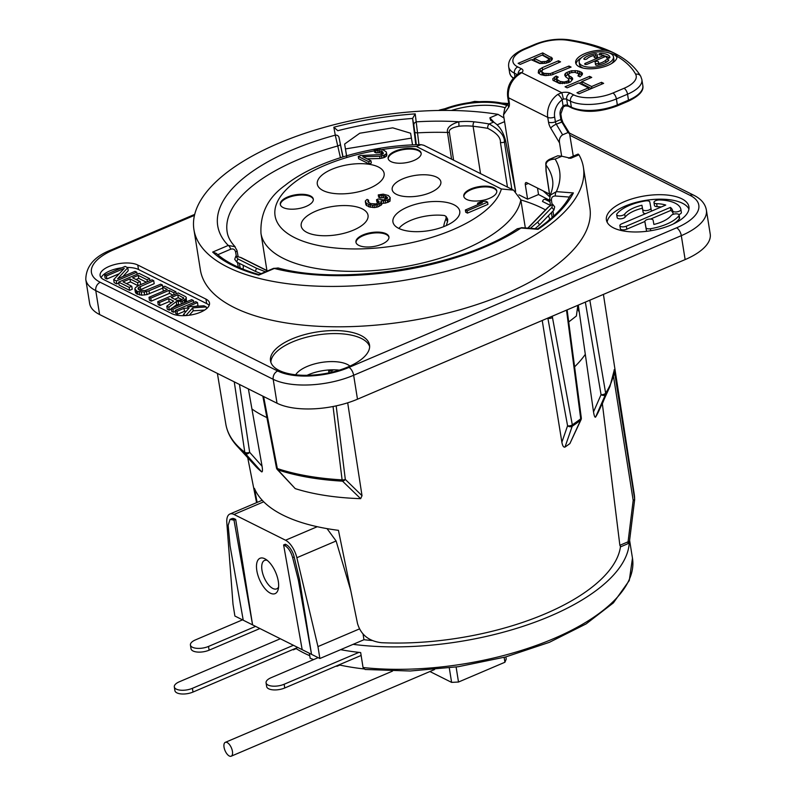 <?xml version="1.0" encoding="UTF-8"?>
<svg xmlns="http://www.w3.org/2000/svg" width="796" height="796" viewBox="0 0 796 796"><rect width="100%" height="100%" fill="white"/><g stroke="black" fill="none" stroke-linecap="round" stroke-linejoin="round"><path stroke-width="1.19" d="M287.455 197.08A16.716 7.064 -9.1 0 0 280.291 204.393A16.716 7.064 -9.1 0 0 289.575 209.109A16.716 7.064 -9.1 0 0 306.132 206.413A16.716 7.064 -9.1 0 0 313.296 199.1A16.716 7.064 -9.1 0 0 304.012 194.383A16.716 7.064 -9.1 0 0 287.455 197.08M313.335 199.478A16.716 7.064 -9.1 0 0 287.575 197.826A16.716 7.064 -9.1 0 0 280.371 204.761M369.633 188.224A33.84 14.298 170.9 0 1 336.101 193.687A33.84 14.298 170.9 0 1 317.305 184.125A33.84 14.298 170.9 0 1 331.813 169.319A33.84 14.298 170.9 0 1 365.334 163.847A33.84 14.298 170.9 0 1 384.14 173.419A33.84 14.298 170.9 0 1 369.633 188.224M445.262 226.024A33.84 14.298 170.9 0 1 411.741 231.497A33.84 14.298 170.9 0 1 392.935 221.925A33.84 14.298 170.9 0 1 407.443 207.119A33.84 14.298 170.9 0 1 440.974 201.657A33.84 14.298 170.9 0 1 459.77 211.219A33.84 14.298 170.9 0 1 445.262 226.024M436.656 177.17A24.656 10.418 170.9 0 1 440.865 181.846A24.656 10.418 170.9 0 1 424.517 194.642A24.656 10.418 170.9 0 1 396.388 194.324A24.656 10.418 170.9 0 1 392.179 189.647A24.656 10.418 170.9 0 1 408.527 176.851A24.656 10.418 170.9 0 1 436.656 177.17M306.967 232.432A33.84 14.298 170.9 0 1 301.196 226.004A33.84 14.298 170.9 0 1 323.644 208.433A33.84 14.298 170.9 0 1 362.26 208.87A33.84 14.298 170.9 0 1 368.031 215.298A33.84 14.298 170.9 0 1 345.583 232.87A33.84 14.298 170.9 0 1 306.967 232.432M358.28 156.464L358.638 158.702L369.135 163.956L371.314 163.031L370.956 160.782L362.787 156.703L379.672 156.265L383.592 155.399L385.921 154.145L386.488 152.812L386.199 151.857L383.712 150.215L379.195 149.17L374.249 149.927L382.408 151.578L383.433 153.31L381.841 154.524L360.449 155.538L358.28 156.464L368.777 161.717L370.956 160.782M367.075 158.842L380.03 158.504L383.951 157.648L386.279 156.384L386.856 155.061L386.488 152.812M374.249 149.927L374.608 152.165L376.07 152.902L379.712 152.703L382.896 153.936M465.361 209.985L465.72 212.234L467.471 213.109L487.948 204.383L487.59 202.134L485.839 201.259L481.033 201.686L477.55 203.169L482.356 202.751L465.361 209.985L467.113 210.86L487.59 202.134M365.344 201.766L366.001 204.96L369.065 206.9L374.448 207.577L377.941 206.9L381.861 204.423L380.916 201.08L387.314 200.244L389.632 198.98L390.209 197.657L388.309 195.488L383.204 194.154L378.259 194.911L385.254 195.985L387.443 197.478L387.443 198.294L383.523 199.965L378.279 198.95L376.538 199.696L379.025 201.338L379.025 202.154L376.12 203.925L370.588 203.577L367.812 201.796L368.538 200.134L367.075 199.408L365.334 200.96L366.369 203.487L372.349 205.269L377.583 204.652L381.503 202.174M381.682 203.318L385.632 203.079L389.99 201.219L390.209 197.657M378.259 194.911L378.617 197.149L380.08 197.886L383.722 197.687L386.906 198.92M376.538 199.696L376.896 201.935L378.349 202.751M368.687 202.562L368.538 200.134M381.772 244.223A16.716 7.064 -9.1 0 0 388.936 236.909A16.716 7.064 -9.1 0 0 379.652 232.183A16.716 7.064 -9.1 0 0 363.095 234.89A16.716 7.064 -9.1 0 0 355.931 242.193A16.716 7.064 -9.1 0 0 365.215 246.919A16.716 7.064 -9.1 0 0 381.772 244.223M489.62 198.264A16.716 7.064 -9.1 0 0 496.784 190.95A16.716 7.064 -9.1 0 0 487.5 186.234A16.716 7.064 -9.1 0 0 470.943 188.931A16.716 7.064 -9.1 0 0 463.779 196.244A16.716 7.064 -9.1 0 0 473.063 200.96A16.716 7.064 -9.1 0 0 489.62 198.264M413.98 160.454A16.716 7.064 -9.1 0 0 421.144 153.15A16.716 7.064 -9.1 0 0 411.86 148.424A16.716 7.064 -9.1 0 0 395.304 151.121A16.716 7.064 -9.1 0 0 388.14 158.434A16.716 7.064 -9.1 0 0 397.423 163.16A16.716 7.064 -9.1 0 0 413.98 160.454M447.68 219.199L447.571 221.686A12.537 7.522 101.4 0 0 446.417 225.527M447.571 221.686L445.959 218.89A16.716 10.03 101.4 0 0 443.68 226.681M445.959 218.89L446.118 216.482L444.536 215.537A31.75 13.423 -9.1 0 0 398.915 228.452M525.33 227.945L520.823 199.806L513.569 190.144L501.371 188.97A114.903 48.556 -9.1 0 1 383.851 247.307A114.903 48.556 -9.1 0 1 274.918 214.602A114.903 48.556 -9.1 0 1 374.399 150.842M381.801 149.578A114.903 48.556 -9.1 0 1 416.318 146.454L421.074 144.653L423.85 145.3L513.569 190.144M520.843 199.935A174.075 73.57 170.9 0 1 545.479 209.895M550.912 213.149A174.075 73.57 170.9 0 1 551.608 213.607M511.868 189.289L504.405 142.046C504.793 135.937 499.719 129.907 489.182 123.967L493.57 122.096C499.45 125.708 503.51 132.166 505.768 141.469L515.579 191.358M480.535 173.627L473.103 126.266A172.493 72.894 170.9 0 1 487.749 128.355C496.585 132.842 500.803 137.549 500.425 142.474A3.343 1.393 171 0 0 504.405 142.046L505.768 141.469M453.611 160.175L449.352 132.295C448.675 129.619 451.889 127.589 458.984 126.216A35.452 14.985 170.9 0 1 473.103 126.266A3.343 1.662 96.4 0 1 474.247 121.838A175.836 74.307 170.9 0 1 489.182 123.967A3.343 1.91 -80.1 0 0 487.749 128.355M518.902 194.821L527.599 199.169L538.524 194.523L548.951 199.935M549.946 201.796L545.19 199.428A3.343 2.03 -81.3 0 0 544.812 199.308A3.343 2.03 -81.3 0 0 542.504 201.478L550.454 205.448M568.443 158.115L570.822 158.275L561.867 156.235L555.12 159.11C549.29 159.369 546.235 161.339 545.947 165.031A164.772 69.64 170.9 0 1 552.583 180.055C553.349 184.622 552.523 189.697 550.116 195.269L556.354 191.637L573.379 192.93A191.717 81.023 170.9 0 1 538.066 229.308L521.042 228.014L517.251 228.77C461.909 266.799 343.693 286.192 278.083 267.963L274.351 268.461A3.343 1.542 -113.1 0 0 273.516 268.381L278.5 268.083M557.767 155.797L561.867 156.235M493.57 122.096L490.644 120.315L489.878 117.818L494.097 122.385M549.648 196.731L543.091 190.851M538.524 194.523L537.499 188.055M605.169 50.317A20.895 8.816 -9 0 0 584.642 53.68A20.895 8.816 -9 0 0 575.677 62.785A20.895 8.816 -9 0 0 587.279 68.695A20.895 8.816 -9 0 0 607.985 65.352A20.895 8.816 -9 0 0 616.95 56.247A20.895 8.816 -9 0 0 616.94 56.208C616.213 53.611 612.293 51.64 605.169 50.317A162.115 68.376 -9 0 0 567.697 40.268A28.407 11.98 -9 0 0 536.255 44.427L525.111 49.153A28.407 11.98 -9 0 0 517.768 66.934L521.509 68.794A8.358 3.522 171 0 1 521.688 72.675L518.504 74.864A20.059 15.661 116.6 0 0 508.535 97.779L509.281 102.525A8.358 3.851 67 0 1 508.753 107.132L503.51 114.893L504.744 108.435L508.505 102.883M503.51 114.893L515.619 191.388M573.279 156.125L569.478 133.131M671.008 225.009A41.78 17.661 -9.1 0 0 688.918 206.731A41.78 17.661 -9.1 0 0 665.705 194.921A41.78 17.661 -9.1 0 0 624.313 201.667A41.78 17.661 -9.1 0 0 606.403 219.945A41.78 17.661 -9.1 0 0 629.616 231.755A41.78 17.661 -9.1 0 0 671.008 225.009M506.803 105.39A50.138 21.194 -9.1 0 0 442.765 110.415M292.003 338.947A50.138 21.194 -9.1 0 0 270.511 360.877A50.138 21.194 -9.1 0 0 298.361 375.045A50.138 21.194 -9.1 0 0 348.031 366.956A50.138 21.194 -9.1 0 0 369.523 345.016A50.138 21.194 -9.1 0 0 341.673 330.847A50.138 21.194 -9.1 0 0 292.003 338.947M583.388 167.23L589.856 207.607A197.209 83.341 170.9 0 1 408.308 321.096A197.209 83.341 170.9 0 1 200.393 269.993L193.925 229.606A197.209 83.341 -9.1 0 0 401.841 280.719A197.209 83.341 -9.1 0 0 583.388 167.23A197.209 83.341 -9.1 0 0 578.961 154.802L570.822 158.275M137.778 265.018A20.895 8.826 -9.1 0 0 113.937 264.75A20.895 8.826 -9.1 0 0 100.087 275.595A20.895 8.826 -9.1 0 0 103.649 279.565L171.817 313.634A20.895 8.826 -9.1 0 0 195.657 313.903A20.895 8.826 -9.1 0 0 209.507 303.057A20.895 8.826 -9.1 0 0 205.945 299.097L137.778 265.018L138.494 269.506A20.895 8.826 -9.1 0 0 127.251 267.456M121.778 267.814A20.895 8.826 -9.1 0 0 101.132 277.724M209.169 305.415A20.895 8.826 -9.1 0 0 206.661 303.584L138.494 269.506M688.938 209.03A41.78 17.661 -9.1 0 0 625.039 206.154A41.78 17.661 -9.1 0 0 607.109 222.134M650.561 219.059L670.909 210.383L670.431 207.398A25.074 10.597 170.9 0 1 672.64 210.781A4.179 1.761 -9.1 0 0 677.058 211.845A4.179 1.761 -9.1 0 0 680.888 209.438A33.422 14.129 -9.1 0 0 659.556 199.945A4.179 1.761 -9.1 0 0 653.974 202.473A4.179 1.761 -9.1 0 0 656.64 203.667A25.074 10.597 170.9 0 1 665.755 205.06L621.676 223.845A4.179 1.761 -9.1 0 0 619.885 225.676L620.363 228.661A4.179 1.761 -9.1 0 0 622.681 229.845A4.179 1.761 -9.1 0 0 626.82 229.168L644.869 221.477M673.396 214.253A4.179 1.761 -9.1 0 1 673.117 213.766A25.074 10.597 -9.1 0 0 670.909 210.383M678.839 214.532A4.179 1.761 -9.1 0 0 681.366 212.433A4.179 1.761 -9.1 0 0 681.366 212.413L680.888 209.457A4.179 1.761 -9.1 0 0 680.888 209.428L681.366 212.433M653.974 202.473L654.451 205.458A4.179 1.761 -9.1 0 0 657.118 206.661L656.64 203.667M661.247 206.99A25.074 10.597 -9.1 0 0 657.118 206.661M645.357 224.571L644.879 221.577A4.179 1.761 -9.1 0 0 644.879 221.587L645.984 227.676A4.179 1.761 -9.1 0 0 650.422 228.731A33.422 14.129 -9.1 0 0 678.859 215.806A4.179 1.761 -9.1 0 0 679.117 215.019A4.179 1.761 -9.1 0 0 675.595 213.845A4.179 1.761 -9.1 0 0 671.118 215.567A25.074 10.597 170.9 0 1 653.884 224.442L653.128 220.243A4.179 1.761 -9.1 0 0 648.71 219.179A4.179 1.761 -9.1 0 0 644.879 221.577L645.357 224.581A4.179 1.761 -9.1 0 0 645.357 224.571A4.179 1.761 -9.1 0 0 645.357 224.581L646.461 230.661A4.179 1.761 -9.1 0 0 646.899 231.278M673.098 224.074A33.422 14.129 -9.1 0 0 679.336 218.8A4.179 1.761 -9.1 0 0 679.595 218.014L679.117 215.019M616.681 214.641L617.169 217.636A4.179 1.761 -9.1 0 0 620.691 218.82A4.179 1.761 -9.1 0 0 625.159 217.089L624.681 214.104A25.074 10.597 170.9 0 1 641.914 205.229L642.68 209.447A4.179 1.761 -9.1 0 0 647.098 210.512A4.179 1.761 -9.1 0 0 650.929 208.104L649.815 201.995A4.179 1.761 -9.1 0 0 645.377 200.93A33.422 14.129 -9.1 0 0 616.94 213.855A4.179 1.761 -9.1 0 0 616.681 214.641A4.179 1.761 -9.1 0 0 620.213 215.825A4.179 1.761 -9.1 0 0 624.681 214.104M645.685 213.617A4.179 1.761 -9.1 0 1 643.158 212.433L642.392 208.224A25.074 10.597 -9.1 0 0 625.159 217.089M651.417 211.179A4.179 1.761 -9.1 0 0 651.407 211.099A4.179 1.761 -9.1 0 0 651.407 211.079L650.929 208.124A4.179 1.761 -9.1 0 0 650.919 208.094L651.407 211.099M122.882 276.53L128.226 270.69L127.748 267.705L125.121 266.391L104.644 275.118L105.122 278.103L106.873 278.978L119.261 273.705M106.873 278.978L106.395 275.993L124.256 268.381L113.689 279.635L114.166 282.63L116.793 283.943L118.803 283.087M126.464 283.605L130.464 281.903L138.056 285.694L140.663 284.58L140.186 281.585L132.604 277.794L138.265 275.376L147.021 279.754L149.628 278.64L139.131 273.386L118.644 282.112L129.151 287.366L131.768 286.252L123.012 281.874L129.987 278.908L137.569 282.699L140.186 281.585M136.046 279.515L138.743 278.371L146.384 282.192M118.644 282.112L119.131 285.107L129.629 290.361L132.245 289.246L131.768 286.252M134.842 288.998L137.32 291.455L144.166 292.052L148.961 290.819L162.474 285.058L160.722 284.182L145.18 290.54L139.937 290.341L138.036 288.988L138.763 287.326L153.718 280.68L151.966 279.804L138.464 285.565L135.41 287.674L134.842 288.998L135.32 291.993L136.633 293.863L141.738 295.197L146.971 294.59L162.782 288.122M139.539 290.132L154.195 283.675L153.718 280.68M162.633 287.157L167.299 289.485L149.001 297.286L150.752 298.162L169.05 290.361L173.717 292.699L175.896 291.774L164.802 286.232L162.633 287.157L163.11 290.142L164.324 290.759M149.001 297.286L149.479 300.281L151.23 301.157L169.528 293.356L173.08 295.127M157.747 301.664L159.499 302.54L168.653 298.639L173.618 301.117L166.802 306.181L168.842 307.206L176.234 301.624L182.493 301.117L186.115 298.49L186.254 297.356L185.229 296.44L178.234 292.938L157.747 301.664L158.235 304.649L159.986 305.525L169.13 301.634L171.399 302.769M166.802 306.181L167.279 309.176L169.319 310.201L171.239 308.749M172.463 307.823L176.712 304.609L179.777 304.709M186.254 301.943L186.254 297.356M171.18 308.37L172.931 309.246L193.408 300.52L191.657 299.644L171.18 308.37L171.657 311.365L173.409 312.241L175.419 311.385M185.836 315.584L192.712 307.843L206.244 306.938L203.905 305.773L187.468 306.838L197.488 302.56L195.736 301.684L175.259 310.41L175.737 313.405L177.488 314.281L184.463 311.306L186.304 311.206M189.289 315.226L193.189 310.828L204.652 310.072M196.304 306.261L197.965 305.555L197.488 302.56M174.722 299.246L178.284 297.734L182.125 299.654M619.885 225.676A4.179 1.761 -9.1 0 0 622.203 226.85A4.179 1.761 -9.1 0 0 626.343 226.183L670.431 207.398M642.392 208.224L641.914 205.229M104.644 275.118L106.395 275.993M137.121 274.252L136.793 272.222L135.041 271.346L117.609 278.779L127.748 267.705M116.793 283.943L116.316 280.948L136.793 272.222M113.689 279.635L116.316 280.948M176.811 300.301L171.269 297.525L177.806 294.739L183.786 298.132L181.18 300.062L176.811 300.301M175.259 310.41L177.011 311.286L183.985 308.321L189.08 308.042L183.428 314.5L185.637 315.604M129.629 290.361L129.151 287.366M149.956 280.67L149.628 278.64M147.34 281.784L147.021 279.754M138.743 278.371L138.265 275.376M138.056 285.694L137.569 282.699M130.464 281.903L129.987 278.908M149.449 293.804L148.961 290.819M162.792 287.087L162.474 285.058M146.971 294.59L146.494 291.595M144.643 295.037L144.166 292.052M141.738 295.197L141.26 292.212M139.698 294.988L139.22 291.993M137.808 294.44L137.32 291.455M136.633 293.863L136.156 290.868M135.609 292.948L135.131 289.953M140.693 289.426L140.215 286.441M139.181 289.963L138.763 287.326M138.196 289.147L138.036 288.172M176.224 293.794L175.896 291.774M174.045 294.719L173.717 292.699M169.528 293.356L169.05 290.361M151.23 301.157L150.752 298.162M169.13 301.634L168.653 298.639M159.986 305.525L159.499 302.54M186.592 301.485L186.115 298.49M185.657 302.201L185.249 299.674M184.602 302.649L184.234 300.381M182.861 303.395L182.493 301.117M181.299 304.062L180.891 301.525M178.752 304.828L178.274 301.833M176.712 304.609L176.234 301.624M169.319 310.201L168.842 307.206M183.538 298.709L183.349 297.515M178.284 297.734L177.806 294.739M173.409 312.241L172.931 309.246M193.726 302.55L193.408 300.52M177.488 314.281L177.011 311.286M184.463 311.306L183.985 308.321M206.522 308.699L206.244 306.938M193.189 310.828L192.712 307.843M183.617 315.684L183.428 314.5M505.211 107.739A50.138 21.194 -9.1 0 0 451.382 110.455M706.38 210.064L710.211 233.994A58.496 24.726 170.9 0 1 685.137 259.586L357.484 399.204A58.496 24.726 170.9 0 1 277.018 403.224L99.599 314.539A58.496 24.726 170.9 0 1 89.62 303.425L85.789 279.495A58.496 24.726 -9.1 0 0 95.769 290.61L273.187 379.294A58.496 24.726 -9.1 0 0 353.653 375.264L681.306 235.656A58.496 24.726 -9.1 0 0 706.38 210.064C705.266 203.856 701.117 198.94 693.933 195.309L569.458 133.091M339.295 370.15A29.243 12.358 -9.1 0 0 308.46 374.697A29.243 12.358 -9.1 0 0 307.067 375.314M349.941 366.11A29.243 12.358 -9.1 0 0 307.147 366.468A29.243 12.358 -9.1 0 0 295.684 374.797M369.633 346.539A50.138 21.194 -9.1 0 0 292.48 341.942A50.138 21.194 -9.1 0 0 270.869 362.359M567.12 309.873L581.299 417.91A3.343 3.343 0 0 1 581.02 419.731L569.876 443.601L580.592 420.228A196.035 82.854 170.9 0 1 572.205 426.258A3.343 2.249 -124.1 0 0 572.314 424.855L552.235 316.221M566.503 310.132L580.722 418.805A196.483 83.043 170.9 0 1 572.314 424.855A3.343 1.502 -10.4 0 1 567.578 425.76L561.877 442.218C562.533 445.86 563.578 447.481 564.991 447.083A180.543 76.307 -9.1 0 0 569.876 443.601M634.631 499.769A3.343 0.935 -173.1 0 1 634.631 499.828L629.497 541.24A3.343 0.925 -172.8 0 1 628.064 541.807A3.343 1.542 -113.1 0 1 627.497 543.897A3.343 3.343 0 0 0 629.497 541.24A3.343 0.925 -172.8 0 1 629.497 541.24L634.631 499.769A3.343 3.025 179.3 0 0 634.631 499.002L614.164 369.722A196.483 83.043 170.9 0 1 605.637 393.125A3.343 1.522 -9.6 0 1 601.06 394.687A3.343 2.05 -156.4 0 0 605.457 394.607L595.587 417.104A180.543 76.307 -9.1 0 0 598.811 411.064L609.975 386.428A196.035 82.854 170.9 0 1 605.457 394.607A3.343 2.826 -146.9 0 0 605.637 393.125L589.836 300.191M234.253 381.841L244.8 452.287A196.483 83.043 170.9 0 1 225.815 424.059L217.398 373.423M262.829 396.129L276.461 467.869A3.343 1.333 -10.8 0 0 277.326 468.545L263.605 396.517M328.678 369.981L328.897 372.846M333.046 406.507L342.111 479.879A196.483 83.043 170.9 0 1 277.326 468.545A3.343 2.358 -71.6 0 0 277.884 469.859L295.226 488.625A180.543 76.307 -9.1 0 0 360.638 498.664L342.529 481.162A3.343 1.393 -86.7 0 1 342.111 479.879A3.343 1.483 172.9 0 0 345.315 479.421A3.343 2.099 134.7 0 1 342.529 481.162A196.035 82.854 170.9 0 1 277.884 469.859A3.343 1.92 137.4 0 1 277.257 469.481M564.991 447.083L572.205 426.258A3.343 2.348 -160.9 0 1 567.578 425.76L547.847 318.092M257.138 502.415L254.402 488.326A179.299 75.779 -9.1 0 0 338.449 530.335L357.504 623.507C360.877 634.79 368.846 641.188 381.413 642.7A175.259 74.068 -9.1 0 0 620.452 546.892M620.512 546.434L619.865 545.3L602.313 403.333M595.587 417.104C594.861 417.641 594.174 415.9 593.518 411.89L578.284 305.117M574.603 366.837A182.921 77.302 -9.1 0 0 585.319 354.32M542.225 320.48L561.877 442.218M360.638 498.664L362.021 495.699L347.693 402.806M295.226 488.625L277.287 469.511A3.343 3.343 0 0 1 276.461 467.869M261.665 471.859L245.437 453.64A196.035 82.854 170.9 0 1 237.128 446.148L255.426 466.058A180.543 76.307 -9.1 0 0 261.665 471.859C262.561 472.108 262.7 470.237 262.063 466.237L251.934 408.985A182.921 77.302 -9.1 0 0 266.899 417.572M340.419 157.678L335.275 135.161A3.343 3.025 -10.3 0 1 339.026 137.509L343.016 156.862M342.867 156.911L340.3 144.056A3.343 1.413 -11.3 0 1 338.071 145.887A164.772 69.64 -9.1 0 0 227.188 232.173C227.935 237.059 230.581 241.914 235.138 246.76L228.263 245.427A173.13 73.172 -9.1 0 1 335.275 135.161L333.832 127.221L337.793 130.703A188.373 79.61 170.9 0 1 412.597 118.435L415.801 144.773M629.278 542.096A183.836 77.69 170.9 0 1 535.589 621.945A183.836 77.69 170.9 0 1 353.116 644.342L363.951 639.725A171.846 72.625 -9.1 0 0 372.12 640.511M327.047 528.634L336.111 540.991L350.747 590.503M363.951 639.725L363.036 633.984M319.873 658.511L317.962 646.591L296.858 557.717A16.716 7.691 -113.1 0 0 285.545 540.225L234.004 514.465A16.716 7.691 -113.1 0 0 229.845 514.047A16.716 7.691 -113.1 0 0 226.82 522.713L232.989 604.114L234.89 616.034L319.873 658.511L353.116 644.342M317.962 646.591L359.464 628.91M234.014 520.146L235.696 519.43L252.581 624.87L234.014 520.146L230.054 519.37L228.154 525.38L230.064 545.897L243.238 620.203M298.351 580.025L299.535 579.518L311.525 654.332L298.351 580.025L292.639 557.618C290.938 551.628 288.251 547.568 284.58 545.429L283.615 544.942L302.181 649.665M235.696 519.43L234.721 518.952A11.701 5.383 -113.1 0 0 231.815 518.654L230.571 519.181M299.535 579.518L294.182 556.961A11.701 5.383 -113.1 0 0 286.262 544.713L285.296 544.225L283.615 544.942M264.809 558.752A19.223 8.846 66.9 0 1 265.327 559.031A19.223 8.846 66.9 0 1 278.222 589.279A19.223 8.846 66.9 0 1 270.312 593.149A19.223 8.846 66.9 0 1 256.819 570.583A19.223 8.846 66.9 0 1 264.809 558.752M278.58 587.02A15.462 7.114 66.9 0 1 276.69 588.861A15.462 7.114 66.9 0 1 272.849 588.473A15.462 7.114 66.9 0 1 262.799 573.856A15.462 7.114 66.9 0 1 264.57 560.424A15.462 7.114 66.9 0 1 267.207 560.334M309.355 653.257L310.161 658.252A183.836 77.69 170.9 0 0 313.624 659.586M336.877 665.774L336.957 666.282A183.836 77.69 170.9 0 1 336.111 666.103M363.056 667.536A183.836 77.69 -9.1 0 0 548.683 640.7A183.836 77.69 -9.1 0 0 632.472 558.205L629.278 580.543L613.388 602.88L586.145 623.885L549.419 642.312L505.749 656.929L458.217 666.72L410.189 671.008L365.056 669.476L363.056 667.536L360.668 652.571A183.836 77.69 170.9 0 1 340.628 649.665M336.957 666.282L339.842 665.058A180.394 76.237 170.9 0 0 363.772 668.909M309.753 655.715A180.394 76.237 170.9 0 1 296.192 648.64L293.346 649.844A183.836 77.69 170.9 0 1 292.838 649.526M279.903 638.929A183.836 77.69 170.9 0 1 279.257 638.213M227.159 742.549A7.522 3.463 -113.1 0 0 225.288 742.36A7.522 3.463 -113.1 0 0 224.432 748.897A7.522 3.463 -113.1 0 0 229.318 756.011A7.522 3.463 -113.1 0 0 231.188 756.2A7.522 3.463 -113.1 0 0 232.044 749.663A7.522 3.463 -113.1 0 0 227.159 742.549M429.9 671.525L451.611 682.381L449.302 667.943M504.137 657.357L504.923 662.252L506.216 659.108L505.868 656.899M504.923 662.252L458.506 682.033L451.611 682.381M456.108 667.028L458.506 682.033M296.112 648.123L296.192 648.64M339.753 664.551L339.842 665.058M293.266 649.337L293.346 649.844M259.904 628.532L209.109 650.183A11.701 4.945 170.9 0 1 197.517 652.063A11.701 4.945 170.9 0 1 191.02 648.76L190.423 645.019A11.701 4.945 170.9 0 1 195.438 639.904L242.511 619.845M255.586 626.382L208.512 646.442A11.701 4.945 170.9 0 1 196.92 648.332A11.701 4.945 170.9 0 1 190.423 645.019M297.724 647.437L193 692.062A11.701 4.945 170.9 0 1 181.408 693.953A11.701 4.945 170.9 0 1 174.911 690.639L174.314 686.908A11.701 4.945 170.9 0 1 179.329 681.784L280.331 638.75M293.406 645.287L192.403 688.321A11.701 4.945 170.9 0 1 180.811 690.212A11.701 4.945 170.9 0 1 174.314 686.908M361.125 655.446L284.749 687.983A11.701 4.945 170.9 0 1 273.157 689.873A11.701 4.945 170.9 0 1 266.66 686.57L266.063 682.829A11.701 4.945 170.9 0 1 271.078 677.714L318.151 657.655M358.926 652.382L284.152 684.252A11.701 4.945 170.9 0 1 272.56 686.132A11.701 4.945 170.9 0 1 266.063 682.829M619.865 545.3L628.064 541.807L633.188 500.405L613.427 375.951M604.383 398.756L602.363 403.741M615.149 373.831A3.343 1.463 -8.9 0 1 613.716 375.224L613.895 373.225M609.975 386.428L614.194 370.309A3.343 3.015 -176.3 0 0 614.164 369.722M585.349 302.112L601.06 394.687L593.518 411.89M579.319 312.321L577.438 308.171M568.712 321.972L576.384 316.002L577.826 305.306M412.547 144.892L410.597 133.231L392.736 127.838L359.752 133.24L344.628 144.046L345.713 150.653L344.628 144.046M346.837 157.489L345.713 150.653M346.867 157.479L345.454 148.922L411.423 138.106M550.126 219.288L549.927 218.99A8.358 6.587 44.1 0 1 548.504 215.626M527.778 228.134L547.519 207.786A11.701 9.224 44.1 0 1 548.772 206.761L552.633 204.234L554.673 206.851L553.946 210.015L551.907 207.398L552.633 204.234M535.041 228.681L539.638 224.761L537.598 222.134L530.335 228.323M553.946 210.015L539.638 224.761M551.907 207.398L537.598 222.134M242.989 269.167A8.358 6.527 116.6 0 0 243.168 265.257M267.645 270.879L241.606 257.864A11.701 9.134 116.6 0 0 240.233 257.347L235.815 256.173L237.815 258.889L236.71 262.033L234.721 259.307L235.815 256.173M265.496 271.804L256.491 268.232L255.387 271.366L261.148 273.655M255.387 271.366L236.71 262.033M256.491 268.232L237.815 258.889M573.379 192.93L570.374 195.358C564.354 206.671 553.429 217.855 537.598 228.9L538.066 229.308M569.429 197.07L555.379 195.995C552.633 196.055 551.32 197.448 551.449 200.174L552.076 204.592M552.971 211.02L553.688 216.104M418.945 144.693L415.223 113.878L412.597 118.435L413.83 125.241A3.343 3.025 -10.3 0 1 416.666 121.818A173.13 73.172 170.9 0 1 458.804 121.778A38.785 16.398 170.9 0 1 474.247 121.838M451.561 159.15L447.501 132.464C446.536 128.017 450.297 124.455 458.804 121.778L458.984 126.216M549.867 195.916L546.185 171.409L545.947 165.031A3.343 2.975 10.3 0 1 545.827 163.618A3.343 2.975 10.3 0 0 545.827 163.618C545.718 162.205 546.991 160.742 549.638 159.25L555.12 159.11A173.13 73.172 170.9 0 1 556.354 191.637A3.343 1.492 -85.7 0 0 555.379 195.995M503.997 117.977L498.027 114.345A197.209 83.341 -9.1 0 0 291.376 138.156A197.209 83.341 -9.1 0 0 193.925 229.606M416.318 144.753L414.766 131.847A3.343 1.413 -6.9 0 0 417.512 132.862A164.772 69.64 170.9 0 1 447.501 132.464A3.343 1.393 -8.6 0 0 449.352 132.295M238.332 267.187L237.467 262.411M236.372 256.322L235.586 251.964A3.343 1.323 -10.2 0 0 237.029 250.551A3.343 1.323 -10.2 0 0 237.019 250.531L234.561 246.223M251.934 408.985L248.382 388.906M259.038 274.57L258.76 275.108A191.717 81.023 170.9 0 1 212.671 252.073L216.233 253.357C225.935 262.133 240.203 269.197 259.038 274.57M239.477 384.458L249.655 452.297A3.343 1.522 171.5 0 1 244.8 452.287A3.343 2.806 -52.8 0 0 245.437 453.64A3.343 2.08 138.3 0 0 249.655 452.297L262.063 466.237M634.223 494.067L634.661 499.381A3.343 3.343 0 0 1 634.631 499.828A3.343 0.935 -173.1 0 1 633.188 500.405A3.343 1.463 -8.8 0 0 634.631 499.002A195.716 82.714 170.9 0 0 634.223 494.067L603.418 294.411M362.021 495.699L345.315 479.421L336.171 405.87M331.912 369.822L331.813 370.608A3.343 1.473 173 0 1 328.678 371.075M581.299 417.91A3.343 1.333 172.5 0 1 580.722 418.805A3.343 2.388 -127.5 0 1 580.592 420.228A3.343 1.89 -155.5 0 0 581.04 419.701M549.568 159.29L557.767 155.787M568.832 158.026L578.125 154.066L578.961 154.802M511.689 171.578L512.435 171.259M569.787 134.036L568.085 132.494L562.623 134.813C559.996 136.594 558.961 139.29 559.538 142.902L561.628 156.125M527.599 199.169L525.31 184.722A3.343 1.542 67 0 1 525.877 182.583A3.343 1.542 67 0 1 526.703 182.662L549.479 194.045M565.777 105.739L563.359 106.863L563.13 106.137A8.358 6.527 116.6 0 0 560.115 114.733L560.862 119.48A3.343 1.542 -113 0 0 561.747 121.868L568.085 132.494M518.504 74.864A5.015 1.781 -125 0 0 517.231 74.754C509.947 80.466 506.763 87.829 507.679 96.823A5.015 2.119 171 0 0 508.535 97.779L547.757 117.38A20.059 15.661 -63.4 0 1 557.727 94.465A5.015 1.781 55 0 1 562.135 99.858L563.329 99.132A3.343 1.413 171 0 1 566.672 99.301L567.628 105.281A3.343 1.413 -9 0 0 565.319 104.972L563.13 106.137L562.135 99.858A15.044 11.741 -63.4 0 0 554.653 117.042L555.399 121.788L560.862 119.48A1.672 0.706 171 0 0 561.588 118.743L562.692 121.738L556.285 124.186A3.343 1.542 67 0 1 555.399 121.788A5.015 2.119 -9 0 1 548.504 122.126L547.757 117.38A5.015 2.119 -9 0 0 554.653 117.042M557.727 94.465L561.687 92.664A5.015 0.547 78.1 0 1 563.329 99.132M541.011 61.72L546.245 61.441L549.379 59.133L542.195 55.063L534.355 58.387L541.011 61.72L541.3 63.541M606.025 64.367A17.383 7.333 -9 0 0 613.477 56.795A17.383 7.333 -9 0 0 603.826 51.879A17.383 7.333 -9 0 0 586.602 54.655A17.383 7.333 -9 0 0 579.15 62.227A17.383 7.333 -9 0 0 588.791 67.153A17.383 7.333 -9 0 0 606.025 64.367M605.637 60.227A1.672 0.706 -9 0 1 607.438 59.6A1.672 0.706 -9 0 1 608.781 60.078A1.672 0.706 -9 0 1 608.622 60.456A13.791 5.811 -9 0 1 597.348 65.232A1.672 0.706 -9 0 1 595.577 64.814L595.119 62.277A1.672 0.706 -9 0 0 595.119 62.277A1.672 0.706 -9 0 1 596.652 61.312A1.672 0.706 -9 0 1 598.413 61.74L598.741 63.521A10.447 4.408 -9 0 0 605.637 60.227L605.975 62.406M601.119 53.392A13.791 5.811 -9 0 1 609.925 57.302L609.925 57.312A1.672 0.706 -9 0 0 609.925 57.302A1.672 0.706 -9 0 1 608.393 58.267A1.672 0.706 -9 0 1 606.622 57.839A10.447 4.408 -9 0 0 605.676 56.407L587.279 64.207A1.672 0.706 -9 0 1 585.617 64.476A1.672 0.706 -9 0 1 584.692 63.998A1.672 0.706 -9 0 1 585.408 63.272L603.806 55.471A10.447 4.408 -9 0 0 599.955 54.874A1.672 0.706 -9 0 1 598.89 54.397A1.672 0.706 -9 0 1 601.119 53.392L601.378 54.974M584.005 58.566A13.791 5.811 -9 0 1 595.269 53.79A1.672 0.706 -9 0 1 597.05 54.218L597.507 56.745A1.672 0.706 -9 0 0 597.507 56.745L597.507 56.765A1.672 0.706 -9 0 1 595.975 57.71A1.672 0.706 -9 0 1 594.214 57.282L593.886 55.501A10.447 4.408 -9 0 0 586.99 58.795A1.672 0.706 -9 0 1 585.189 59.421A1.672 0.706 -9 0 1 583.846 58.944A1.672 0.706 -9 0 1 584.005 58.566L584.115 59.252M549.917 61.819L545.907 63.202L539.788 63.521L531.211 59.72L520.236 64.377L518.126 63.332L542.713 52.904L552.344 58.208L552.175 59.571L549.917 61.819M551.897 74.894L545.618 75.61L540.892 74.705L538.265 72.904L538.603 70.177L542.255 67.66L558.474 60.785L560.573 61.829L542.613 69.769L541.748 71.749L544.026 73.371L550.325 73.62L568.981 66.038L571.08 67.083L551.897 74.894M578.622 75.202L578.443 73.67L574.772 72.317L570.752 72.725L568.493 74.008L569.021 75.719L572.354 77.869L572.702 79.013L570.623 81.839L568.006 82.943L559.28 83.411L552.971 80.257L552.792 78.714L556.096 76.028L558.195 77.073L556.464 79.103L560.135 81.431L564.155 81.988L567.996 81.003L568.861 79.023L565.886 77.053L564.653 74.983L565.339 73.401L567.08 72.337L571.618 70.735L577.558 70.804L581.229 72.157L582.463 73.262L582.294 74.625L580.035 76.874L577.926 75.829L578.622 75.202L578.792 76.257M565.051 86.784L589.637 76.356L591.736 77.411L581.796 81.62L591.607 86.525L601.547 82.316L603.647 83.361L579.06 93.789L576.961 92.734L588.463 87.858L578.662 82.953L567.16 87.829L565.051 86.784M542.713 52.904L543.071 55.153L551.996 59.819M531.708 59.969L534.424 58.814M551.121 57.103L551.469 59.352M549.459 62.018L549.379 59.133M534.355 58.387L534.713 60.635L540.504 63.531M538.613 73.212L542.394 70.018M541.748 71.749L542.106 73.998L544.046 75.451M568.493 74.973L569.379 77.968L572.364 79.799M553.429 80.665L556.762 78.426M556.464 79.103L556.812 81.351L560.155 83.5M568.961 82.535L568.861 79.023M565.339 76.476L568.493 74.137M577.03 72.963L582.105 74.874M579.15 83.202L581.866 82.048M581.796 81.62L582.155 83.869L591.468 88.525M542.583 62.018L542.822 63.551M544.325 61.929L544.554 63.352M546.245 61.441L546.504 63.043M547.817 60.775L548.106 62.585M549.031 59.929L549.369 62.048M538.603 70.177L538.952 72.426M539.996 68.944L540.345 71.182M542.255 67.66L542.593 69.789M558.474 60.785L558.762 62.605M542.633 72.675L542.981 74.923M544.026 73.371L544.365 75.481M545.957 73.849L546.225 75.58M548.046 73.938L548.295 75.471M550.325 73.62L550.563 75.152M552.762 72.904L553.021 74.535M568.981 66.038L569.259 67.849M578.971 74.416L579.309 76.516M569.021 75.719L569.379 77.968M571.12 76.774L571.478 79.013M572.354 77.869L572.573 79.302M552.792 78.714L553.041 80.326M554.354 77.083L554.712 79.331M556.096 76.028L556.454 78.267M557.339 80.028L557.697 82.267M560.135 81.431L560.474 83.54M562.066 81.908L562.334 83.63M564.155 81.988L564.404 83.52M566.424 81.67L566.672 83.202M567.996 81.003L568.284 82.824M568.861 79.988L569.22 82.237M565.339 73.401L565.697 75.64M567.08 72.337L567.439 74.585M569.18 71.451L569.468 73.322M571.618 70.735L571.886 72.436M575.11 70.546L575.409 72.436M577.558 70.804L577.916 73.053M579.478 71.282L579.836 73.531M581.229 72.157L581.587 74.406M589.637 76.356L589.926 78.177M591.607 86.525L591.896 88.346M601.547 82.316L601.826 84.127M588.463 87.858L588.751 89.669M611.517 63.581A17.383 7.333 -9 0 0 613.835 59.043L613.477 56.795M579.15 62.227L579.498 64.476A17.383 7.333 -9 0 0 583.11 68.078M616.95 57.392A20.895 8.816 -9 0 0 609.865 53.193M581.468 57.69A20.895 8.816 -9 0 0 576.025 63.879M598.413 61.74L598.771 63.988A1.672 0.706 -9 0 0 597.199 63.531A1.672 0.706 -9 0 0 595.488 64.347M609.368 57.959A13.791 5.811 -9 0 0 603.865 55.829M597.05 54.218L597.488 56.924M597.408 56.456A1.672 0.706 -9 0 0 595.627 56.038A13.791 5.811 -9 0 0 594.035 56.337M603.806 55.471L604.065 57.093M382.767 153.827L382.408 151.578M381.602 153.24L381.244 151.001M379.712 152.703L379.344 150.454M377.961 152.633L377.603 150.394M376.07 152.902L375.712 150.653M386.279 156.384L385.921 154.145M384.826 157.27L384.468 155.031M383.951 157.648L383.592 155.399M381.921 158.245L381.563 155.996M380.03 158.504L379.672 156.265M369.135 163.956L368.777 161.717M467.471 213.109L467.113 210.86M477.799 204.691L477.55 203.169M374.448 207.577L374.09 205.328M376.339 207.308L375.981 205.07M372.707 207.507L372.349 205.269M370.667 207.298L370.309 205.05M369.065 206.9L368.707 204.652M366.727 205.736L366.369 203.487M366.001 204.96L365.643 202.721M368.19 202.124L367.961 200.652M378.06 202.522L377.702 200.284M386.776 198.811L386.418 196.562M385.612 198.224L385.254 195.985M383.722 197.687L383.354 195.438M381.971 197.617L381.612 195.368M380.08 197.886L379.722 195.637M389.99 201.219L389.632 198.98M388.538 202.114L388.179 199.866M387.672 202.482L387.314 200.244M385.632 203.079L385.274 200.841M383.742 203.348L383.383 201.099M381.135 205.269L380.777 203.02M379.682 206.154L379.324 203.915M377.941 206.9L377.583 204.652M388.965 237.288A16.716 7.064 -9.1 0 0 363.215 235.636A16.716 7.064 -9.1 0 0 356.011 242.571M496.823 191.329A16.716 7.064 -9.1 0 0 471.063 189.677A16.716 7.064 -9.1 0 0 463.859 196.612M421.184 153.529A16.716 7.064 -9.1 0 0 395.423 151.867A16.716 7.064 -9.1 0 0 388.229 158.802M416.318 146.454L501.371 188.97M421.074 144.653C371.742 145.021 315.176 161.051 284.988 185.448C268.053 197.507 260.043 213.507 260.979 233.447A131.609 55.62 -9.1 0 0 390.468 268.889A131.609 55.62 -9.1 0 0 520.823 199.806M507.46 187.09L500.425 142.474M194.483 215.348L113.639 249.795A51.81 21.9 -9.1 0 0 100.266 282.301L277.695 370.986A51.81 21.9 -9.1 0 0 348.966 367.424L676.61 227.805A51.81 21.9 -9.1 0 0 689.983 195.309L569.996 135.33M507.38 104.535A51.81 21.9 -9.1 0 0 441.292 110.186L440.685 110.435M205.945 299.097L206.661 303.584M626.82 229.168L626.343 226.183M673.117 213.766L672.64 210.781M679.336 218.8L678.859 215.806M650.74 230.731L650.422 228.731M646.461 230.661L645.984 227.676M643.158 212.433L642.68 209.447M689.983 195.309A6.686 5.224 -63.4 0 1 693.933 195.309M441.292 110.186A6.686 3.075 -113.1 0 0 439.631 110.017L438.566 110.465M113.639 249.795A6.686 3.075 -113.1 0 0 111.977 249.626C94.754 256.063 86.028 266.013 85.789 279.495M100.266 282.301A6.686 5.224 116.6 0 0 95.769 290.61L99.599 314.539M277.695 370.986A6.686 5.224 116.6 0 0 273.187 379.294L277.018 403.224M348.966 367.424A6.686 3.075 66.9 0 1 353.653 375.264L357.484 399.204M676.61 227.805A6.686 3.075 66.9 0 1 681.306 235.656L685.137 259.586M547.499 318.241L547.897 318.33A3.343 1.502 -10.4 0 0 552.583 317.455M233.039 519.669L234.721 518.952M234.004 514.465L263.705 501.808M285.545 540.225L317.266 526.703M296.858 557.717L336.111 540.991M292.639 557.618L294.182 556.961M284.58 545.429L286.262 544.713M209.109 650.183L208.512 646.442M193 692.062L192.403 688.321M284.749 687.983L284.152 684.252M549.927 218.99L547.548 221.447M548.772 206.761L528.007 228.154M267.466 270.958L240.233 257.347M258.76 275.108L274.351 268.461A173.13 73.172 -9.1 0 0 521.042 228.014A3.343 1.492 -85.7 0 1 521.778 227.676L516.883 229.029M498.027 114.345L489.878 117.818M235.586 251.964C234.86 249.337 233.188 248.432 230.591 249.248A3.343 1.542 -113.1 0 0 228.263 245.427L212.671 252.073M333.832 127.221A191.717 81.023 170.9 0 1 415.223 113.878M414.766 131.847L413.83 125.241M340.3 144.056L339.026 137.509M230.591 249.248L217.786 254.71M333.683 369.812L331.813 370.608L332.002 372.16M546.185 171.409A3.343 1.413 171.5 0 1 546.026 171.07L549.797 196.144M551.449 200.174A3.343 1.323 172 0 1 549.588 199.279M550.474 194.562L549.588 199.269A3.343 1.323 172 0 1 549.578 199.249L550.484 205.637M497.162 124.813L504.574 121.649M559.538 142.902L550.713 128.106A8.358 3.851 67 0 1 548.504 122.126M508.753 107.132A5.015 4.269 -145.9 0 1 508.495 102.923M560.543 113.679A1.672 0.706 171 0 1 560.832 113.997A1.672 0.706 171 0 1 560.115 114.733M561.299 118.435A1.672 0.706 171 0 1 561.588 118.743L560.832 113.997L563.359 106.863M562.623 122.017L569.598 133.32M562.623 134.813L556.285 124.186A5.015 1.274 -30.8 0 0 550.713 128.106M517.231 74.754L519.231 73.282A5.015 3.682 -129.2 0 1 521.688 72.675L561.687 92.664A8.358 3.522 171 0 1 570.065 93.072A5.015 3.91 116.6 0 0 566.672 99.301L570.414 101.162L571.359 107.152L567.628 105.281A1.672 1.303 -63.4 0 0 568.245 106.196L565.658 105.908L565.319 104.972M509.281 102.525A5.015 2.119 171 0 1 508.435 101.57L508.704 102.584M570.065 93.072L573.797 94.933A28.407 11.98 -9 0 0 612.89 93.032L624.034 88.306A28.407 11.98 -9 0 0 635.636 74.217A162.115 68.376 -9 0 0 616.94 56.208M567.697 40.268A5.015 2.766 -81.1 0 1 569.19 39.8C605.846 45.621 629.696 57.79 640.75 76.317A5.015 4.497 -28.5 0 0 635.636 74.217M573.797 94.933A5.015 3.91 116.6 0 0 570.414 101.162A33.422 14.099 -9 0 0 616.403 98.923L627.547 94.197A33.422 14.099 -9 0 0 641.884 79.63L642.83 85.62A33.422 14.099 171 0 1 628.492 100.177L617.348 104.903A33.422 14.099 171 0 1 571.359 107.152A1.672 1.303 -63.4 0 0 571.976 108.067L568.245 106.196M627.795 101.211A1.672 0.766 -113 0 0 628.213 101.251A1.672 0.766 -113 0 0 628.492 100.177L627.547 94.197A5.015 2.308 67 0 0 624.034 88.306M616.651 105.938A1.672 0.766 -113 0 0 617.069 105.977A1.672 0.766 -113 0 0 617.348 104.903L616.403 98.923A5.015 2.308 67 0 0 612.89 93.032M536.255 44.427A5.015 2.308 -113 0 0 535.012 44.307L523.867 49.024C512.932 53.909 507.868 59.829 508.684 66.804A33.422 14.099 -9 0 0 514.385 73.162L517.37 74.655M525.111 49.153A5.015 2.308 -113 0 0 523.867 49.024M517.768 66.934A5.015 3.91 116.6 0 0 514.385 73.162L514.932 76.615M521.509 68.794A5.015 3.91 116.6 0 0 518.057 74.157M513.49 78.078A33.422 14.099 171 0 1 509.629 72.794L510.733 75.68L513.231 78.376M585.408 63.272L585.597 64.476M595.269 53.79L595.627 56.038M528.295 183.458L525.31 184.722M545.19 199.428L549.708 200.114M447.73 219.288L446.148 216.532M260.979 233.447L266.919 270.511M508.097 103.47L474.645 101.391L439.631 110.017M194.712 214.373L111.977 249.626M486.416 344.26L533.161 324.34M256.571 502.654L247.715 457.66M229.845 514.047L262.212 500.256M629.616 540.365L632.472 558.205M392.498 671.118L225.288 742.36M434.576 669.535L231.188 756.2M627.497 543.897L620.343 546.942M537.668 228.88L521.778 227.676M273.516 268.381L258.979 274.58M225.815 424.059C227.168 432.049 230.939 439.412 237.128 446.148M237.029 250.541L238.153 256.79M239.337 263.337L240.173 267.993M545.827 163.628L546.026 171.09M551.459 212.582L552.155 217.507M507.679 96.823L508.435 101.57M642.83 85.62C643.924 90.863 639.049 96.077 628.213 101.251L617.069 105.977C599.617 112.336 584.592 113.032 571.976 108.067M641.884 79.63L640.75 76.317M569.19 39.8C557.707 38.307 546.315 39.81 535.012 44.307M508.684 66.804L509.629 72.794M544.812 199.308L549.29 199.995"/></g></svg>
